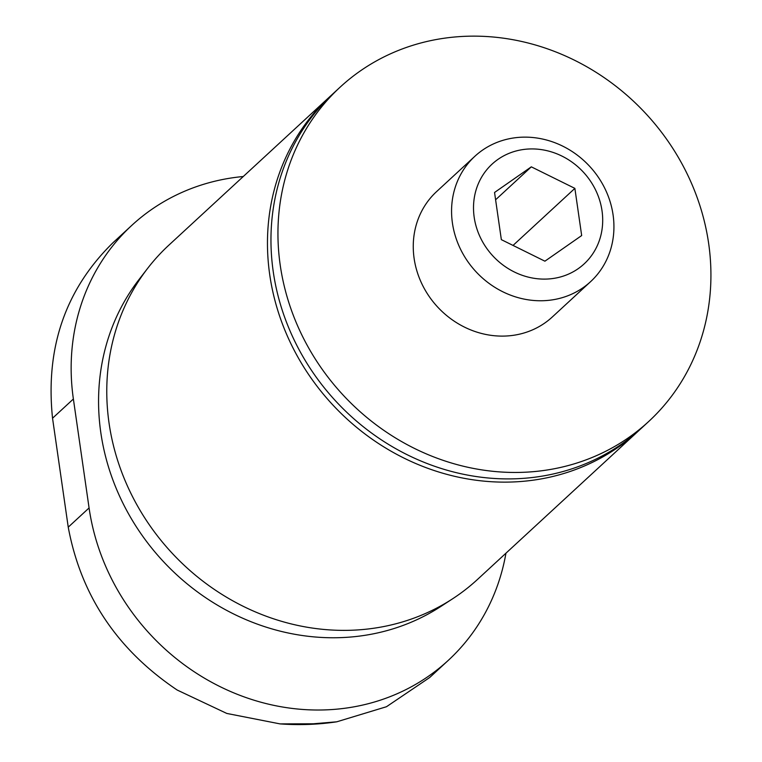 <?xml version="1.0" encoding="UTF-8"?>
<svg xmlns="http://www.w3.org/2000/svg" width="762" height="762" viewBox="0 0 762 762"><rect width="100%" height="100%" fill="white"/><g stroke="black" fill="none" stroke-linecap="round" stroke-linejoin="round"><path stroke-width="1.14" d="M494.548 192.472L531.314 166.84L574.872 188.376L581.673 235.553L544.906 261.185L501.348 239.649L494.548 192.472M602.018 210.76A67.875 61.665 47.3 0 0 498.034 159.344A67.875 61.665 47.3 0 0 514.264 271.948A67.875 61.665 47.3 0 0 602.018 210.76M505.949 553.193A221.799 201.511 -132.7 0 1 448.323 660.33A221.799 201.511 -132.7 0 1 232.305 692.258A221.799 201.511 -132.7 0 1 89.078 507.949L73.381 399.002A221.799 201.511 -132.7 0 1 131.826 225.342A221.799 201.511 -132.7 0 1 243.259 176.517M331.46 95.164A227.486 206.673 47.3 0 0 329.708 96.764L169.012 245.021A227.486 206.673 47.3 0 0 147.714 268.262L139.075 279.444A225.104 204.502 47.3 0 0 162.468 560.556A225.104 204.502 47.3 0 0 440.788 606.495L452.628 598.78A227.486 206.673 47.3 0 0 477.517 579.425L638.213 431.168A227.486 206.673 47.3 0 0 639.947 429.549M147.714 268.262A227.486 206.673 47.3 0 0 171.355 552.355A227.486 206.673 47.3 0 0 452.628 598.78M329.708 96.764A227.486 206.673 47.3 0 0 332.051 404.108A227.486 206.673 47.3 0 0 638.213 431.168M340.185 87.097L333.204 93.545A227.486 206.673 47.3 0 0 335.547 400.888A227.486 206.673 47.3 0 0 641.709 427.949L648.691 421.5A227.486 206.673 47.3 0 0 708.641 243.383A227.486 206.673 47.3 0 0 561.737 54.359A227.486 206.673 47.3 0 0 340.185 87.097A227.486 206.673 47.3 0 0 342.538 394.44A227.486 206.673 47.3 0 0 648.691 421.5M474.907 156.248L436.597 191.595A85.306 77.505 47.3 0 0 437.474 306.848A85.306 77.505 47.3 0 0 552.288 317.002L590.598 281.654A85.306 77.505 47.3 0 0 613.077 214.865A85.306 77.505 47.3 0 0 557.994 143.97A85.306 77.505 47.3 0 0 474.907 156.248A85.306 77.505 47.3 0 0 475.793 271.51A85.306 77.505 47.3 0 0 590.598 281.654M73.381 399.002L52.54 418.224C45.263 347.948 65.332 289.522 112.747 242.945L131.826 225.342M52.54 418.224L68.237 527.171C80.924 595.513 117.243 649.805 177.184 690.039L226.8 713.442L280.083 723.9L313.325 723.786L336.775 721.804C318.135 724.586 299.237 725.281 280.083 723.9M448.323 660.33L429.673 677.532L386.477 706.726L336.775 721.804M513.036 245.431L574.872 188.376M495.595 199.787L531.314 166.84M89.078 507.949L68.237 527.171"/></g></svg>
